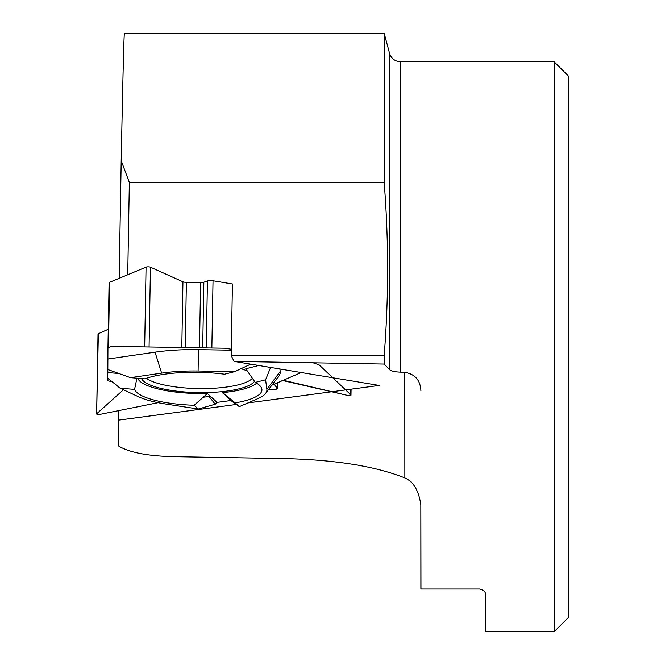 <?xml version="1.0" encoding="UTF-8"?>
<svg xmlns="http://www.w3.org/2000/svg" width="665" height="665" viewBox="0 0 665 665"><rect width="100%" height="100%" fill="white"/><g stroke="black" fill="none" stroke-linecap="round" stroke-linejoin="round"><path stroke-width="1" d="M271.86 385.218L274.462 384.096L277.521 388.684L275.385 389.607L268.594 389.49L275.385 389.607L277.155 387.911L274.687 385.151L274.462 384.096L282.7 380.538L285.393 380.754L348.468 395.609L350.663 394.661L319.075 364.819L313.049 362.799M258.785 365.492L245.776 368.767L255.26 382.4L265.601 379.798L266.881 389.324A68.828 17.814 -179 0 1 265.643 393.348A68.828 17.814 -179 0 1 257.704 398.709L239.334 406.648L230.946 400.513L217.048 402.367L215.236 404.22L198.245 409.025L165.793 404.029A68.828 17.814 -179 0 1 138.503 396.764L120.132 388.227L107.747 378.161L107.946 348.053A3.566 0.923 -179 0 0 107.946 348.053L109.085 282.775A3.566 0.923 -179 0 1 109.085 282.766A3.566 0.923 -179 0 1 109.584 282.309L108.445 347.587A3.566 0.923 -179 0 0 107.946 348.044L109.085 282.766M274.462 384.096A3.99 1.031 1 0 1 274.878 383.83L282.002 380.754A3.99 1.031 -179 0 1 282.7 380.538L348.468 395.609L350.987 395.226L350.663 394.661L332.774 377.753M231.187 355.534L384.187 355.534L384.187 364.054L234.088 361.403L231.187 355.534L232.434 283.972L213.033 280.755A4.273 1.106 -179 0 0 207.438 280.971L203.856 282.193A3.99 1.031 1 0 1 200.622 282.567L186.383 282.334A3.99 1.031 1 0 1 182.958 281.777L150.465 267.18L149.076 346.98L111.371 346.365L108.445 347.587M182.958 281.777L181.811 347.512L184.122 347.554A3.99 1.031 -179 0 0 185.244 347.612L199.483 347.845A3.99 1.031 1 0 0 200.606 347.82L225.103 348.219L231.295 349.25L225.103 348.219L111.371 346.365L107.946 348.053L107.821 372.583L118.811 373.472M107.921 378.302L107.913 380.837L112.028 381.644L107.913 380.837L107.921 378.302M181.811 347.512L149.076 346.98M144.671 346.914L146.067 267.106L109.584 282.309M108.27 329.266L98.353 333.714L96.624 414.071L99.16 414.544L158.137 402.682L99.16 414.544L96.957 413.522L123.432 389.765L96.957 413.522M247.613 371.161A57.123 14.78 -179 0 0 241.021 368.701M141.545 378.551A57.123 14.78 -179 0 0 196.591 392.566A57.123 14.78 -179 0 0 254.57 381.269M231.279 350.189L198.419 349.649A81.87 21.189 -179 0 0 155.045 352.167L107.946 359.017M250.663 364.146L234.853 371.61L198.103 371.012A68.828 17.814 -179 0 0 161.637 373.123L130.473 377.662L107.797 369.516M136.932 378.185L134.571 389.391L120.132 388.227M137.763 378.252A60.789 15.736 -179 0 0 207.43 393.522L194.138 405.259A63.848 16.525 1 0 1 134.571 389.391M217.048 402.367L207.43 393.522M255.26 382.4A63.848 16.525 1 0 1 261.794 388.751A63.848 16.525 1 0 1 235.227 402.874L222.401 392.658L230.946 400.513M222.401 392.658A60.789 15.736 -179 0 0 256.632 383.181M234.853 371.61L224.521 374.212A63.848 16.525 -179 0 0 144.912 378.826L130.473 377.662M265.643 393.348L278.751 376.215A81.87 21.189 -179 0 0 280.223 371.436L279.899 368.992M265.601 379.798L270.605 367.454M282.7 380.538L301.237 372.525M239.334 406.648L235.227 402.874M194.138 405.259L198.245 409.025M146.067 267.106A2.569 0.665 1 0 1 150.465 267.18M96.624 414.071L98.021 334.029A2.569 0.665 1 0 1 98.353 333.714M118.86 410.579L118.86 446.19C129.301 452.391 146.899 455.874 171.653 456.622L285.659 458.617C335.576 459.881 375.035 466.207 404.037 477.611C413.131 481.119 418.734 490.18 420.837 504.785L420.887 588.999L479.673 588.999C483.937 590.163 485.832 592.066 485.375 594.701L485.375 631.75L554.12 631.75L554.12 61.754L400.571 61.754C395.002 61.413 391.328 58.595 389.557 53.3L389.557 369.632C391.195 371.087 394.869 371.926 400.571 372.151L404.104 372.217C414.802 373.805 420.405 380.014 420.912 390.829L420.92 390.53M420.978 588.999L420.845 504.502M384.187 355.534C388.759 297.837 388.759 240.148 384.187 182.451L129.351 182.451L127.738 274.745M129.351 182.451L121.213 160.689L119.16 278.319M384.187 364.054L389.557 369.632M384.187 182.451L384.187 33.25L389.557 53.3M121.213 160.689C122.834 78.42 123.898 35.943 124.397 33.25M554.12 631.75L568.375 617.502L568.375 76.001L554.12 61.754M234.088 361.403L379.166 385.442L247.954 402.915M236.1 404.495L118.86 420.105M203.415 397.221L209.026 396.473L215.236 404.22L217.048 402.367L230.946 400.513L235.501 404.096M277.155 387.911L277.238 382.816M274.712 383.913L274.687 385.151M213.033 280.755L211.861 348.003M206.266 347.911L207.438 280.971M186.383 282.334L185.244 347.612M200.622 282.567L199.483 347.845M203.856 282.193L202.709 347.853M350.663 394.661L350.763 389.225M252.55 378.136A55.444 14.347 1 0 1 202.218 388.601A55.444 14.347 1 0 1 146.317 378.319M161.637 373.123L155.045 352.167M198.103 371.012L198.419 349.649M266.881 389.324L280.223 371.436M400.571 372.151L400.571 61.754M404.037 477.611L404.104 372.217M277.621 382.649L277.521 388.684M351.095 389.183L350.987 395.226M124.255 33.25L384.187 33.25"/></g></svg>

